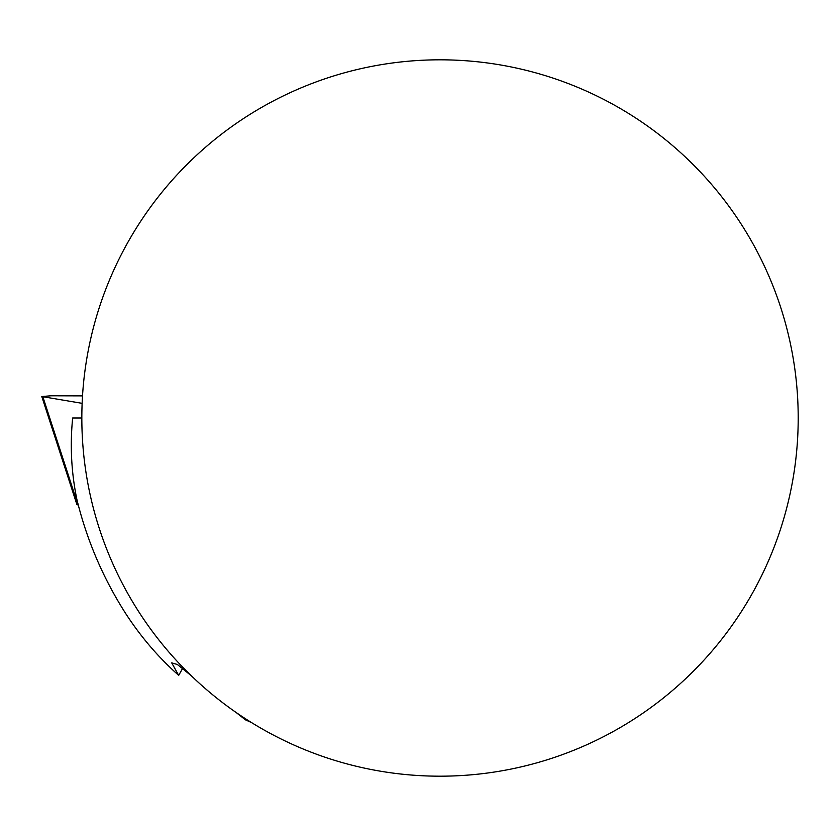 <?xml version="1.0" encoding="UTF-8"?>
<svg xmlns="http://www.w3.org/2000/svg" width="836" height="836" viewBox="0 0 836 836"><rect width="100%" height="100%" fill="white"/><g stroke="black" fill="none" stroke-linecap="round" stroke-linejoin="round"><path stroke-width="1.25" d="M82.137 403.339L41.8 396.546L50.965 395.783L82.513 395.877M41.8 396.546L76.933 504.62L78.281 505.017M236.17 712.523L245.387 719.806L251.469 722.544M182.572 668.476L178.695 675.373L171.714 662.875L177.336 664.463L191.266 675.718M178.705 675.363C158.589 657.587 140.897 636.959 125.64 613.457C103.047 578.115 86.787 540.066 76.849 499.301C71.332 472.486 69.931 445.379 72.659 418L81.834 418A358.184 358.184 0 0 1 619.11 107.802A358.184 358.184 0 0 1 619.11 728.198A358.184 358.184 0 0 1 81.834 418M78.03 504.975L42.897 396.912"/></g></svg>
